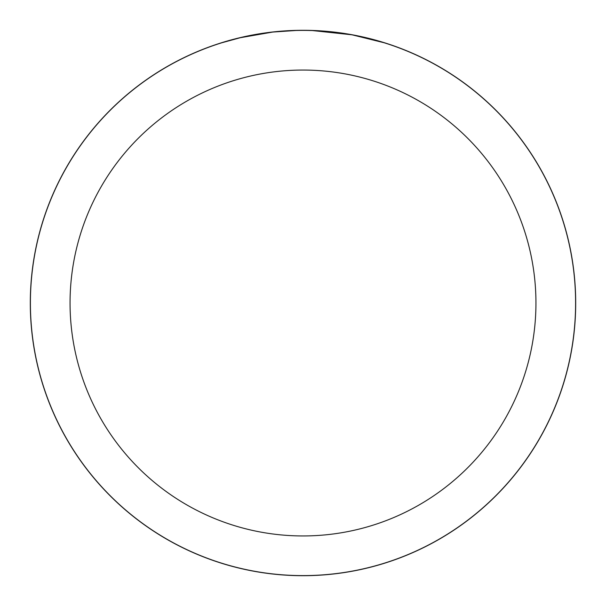 <?xml version="1.0" encoding="UTF-8"?>
<svg xmlns="http://www.w3.org/2000/svg" width="606" height="606" viewBox="0 0 606 606"><rect width="100%" height="100%" fill="white"/><g stroke="black" fill="none" stroke-linecap="round" stroke-linejoin="round"><path stroke-width="0.91" d="M303 30.353A272.647 272.647 0 0 1 575.647 303A272.647 272.647 0 0 1 303 575.647A272.647 272.647 0 0 1 30.353 303A272.647 272.647 0 0 1 303 30.353M308.439 30.451L312.234 30.558M336.572 32.474L337.716 32.618M303 30.398A272.602 272.602 0 0 1 575.602 303A272.602 272.602 0 0 1 303 575.602A272.602 272.602 0 0 1 30.398 303A272.602 272.602 0 0 1 303 30.398M352.715 34.974L383.984 42.708M351.427 34.739L312.484 30.565M303 70.054A232.946 232.946 0 0 1 535.946 303A232.946 232.946 0 0 1 303 535.946A232.946 232.946 0 0 1 70.054 303A232.946 232.946 0 0 1 303 70.054M272.253 32.141L240.294 37.708L222.023 42.708M283.017 31.133L287.35 30.853M262.246 33.466L267.261 32.754M295.819 30.497L273.541 31.997M30.3 303A272.7 272.7 0 0 1 303 30.3A272.7 272.7 0 0 1 575.7 303A272.7 272.7 0 0 1 303 575.7A272.7 272.7 0 0 1 30.3 303"/></g></svg>
